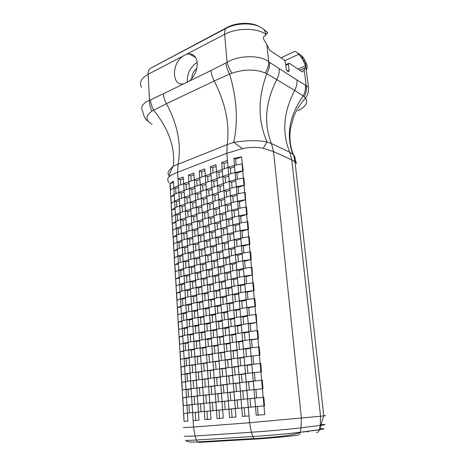 <?xml version="1.0" encoding="UTF-8"?>
<svg xmlns="http://www.w3.org/2000/svg" width="466" height="466" viewBox="0 0 466 466"><rect width="100%" height="100%" fill="white"/><g stroke="black" fill="none" stroke-linecap="round" stroke-linejoin="round"><path stroke-width="0.7" d="M204.918 419.645L207.487 419.423L206.933 411.297L204.37 411.484L198.44 412.043L198.965 420.151L193.11 420.647L192.609 412.596L198.44 412.043L197.922 403.987L203.823 403.375L204.37 411.484L210.382 410.919L210.952 419.138L204.918 419.645L204.37 411.484L210.382 410.971M192.109 404.593L192.609 412.596L187.419 413.097L186.936 405.158L192.097 404.593L191.608 396.636L197.403 395.978L196.885 388.021L191.112 388.731L190.623 380.873L196.372 380.116L196.885 388.021L202.745 387.304L202.215 379.341L196.372 380.116L195.866 372.258L190.134 373.068L189.65 365.309L195.359 364.447L195.866 372.258L201.679 371.431L202.215 379.341L208.133 378.561L207.58 370.598L201.679 371.431L201.155 363.573L195.359 364.447L194.858 356.688L189.167 357.597L188.689 349.931L194.357 348.97L194.858 356.688L200.63 355.762L201.155 363.573L207.032 362.688L207.58 370.598L213.556 369.754L212.985 361.785L207.032 362.688L206.485 354.824L200.63 355.762L200.106 347.997L194.357 348.97L193.856 341.304L188.212 342.312L187.74 334.739L193.367 333.685L193.856 341.304L199.588 340.279L200.106 347.997L205.943 347.007L206.485 354.824L212.42 353.875L212.985 361.785L219.026 360.876L218.438 352.908L212.42 353.875L211.855 346.011L205.943 347.007L205.401 339.242L199.588 340.279L199.075 332.613L193.367 333.685L192.872 326.113L187.268 327.214L186.802 319.728L192.388 318.581L192.872 326.113L198.563 324.988L199.075 332.613L204.865 331.524L205.401 339.242L211.29 338.194L211.855 346.011L217.849 344.991L218.438 352.908L224.536 351.929L223.925 343.96L217.849 344.991L217.261 337.128L211.29 338.194L210.731 330.423L204.865 331.524L204.329 323.858L198.563 324.988L198.056 317.416L192.388 318.581L191.905 311.102L186.336 312.296L185.876 304.904L191.421 303.663L191.905 311.102L197.549 309.884L198.056 317.416L203.805 316.233L204.329 323.858L210.178 322.705L210.731 330.423L216.684 329.311L217.261 337.128L223.319 336.044L223.925 343.96L230.088 342.918L229.458 334.949L223.319 336.044L222.713 328.175L216.684 329.311L216.108 321.54L210.178 322.705L209.624 315.033L203.805 316.233L203.275 308.655L197.549 309.884L197.048 302.405L191.421 303.663L190.944 296.271L185.416 297.553L184.961 290.248L190.466 288.92L190.944 296.271L196.547 294.966L197.048 302.405L202.751 301.129L203.275 308.655L209.077 307.409L209.624 315.033L215.531 313.822L216.108 321.54L222.113 320.358L222.713 328.175L228.829 327.027L229.458 334.949L235.685 333.837L235.033 325.868L228.829 327.027L228.206 319.158L222.113 320.358L221.519 312.587L215.531 313.822L214.96 306.15L209.077 307.409L208.535 299.836L202.751 301.129L202.232 293.644L196.547 294.966L196.052 287.574L201.714 286.206L202.232 293.644L207.993 292.304L208.535 299.836L214.395 298.525L214.96 306.15L220.925 304.869L221.519 312.587L227.589 311.34L228.206 319.158L234.381 317.946L233.74 310.076L227.589 311.34L226.971 303.57L220.925 304.869L220.336 297.197L214.395 298.525L213.83 290.947L207.993 292.304L207.457 284.819L213.271 283.415L213.83 290.947L219.748 289.572L220.336 297.197L226.36 295.846L226.971 303.57L233.099 302.253L232.464 294.483L226.36 295.846L225.748 288.174L219.748 289.572L219.171 281.994L225.148 280.549L225.748 288.174L231.835 286.759L231.206 279.087L237.351 277.602L238.004 285.326L231.835 286.759L232.464 294.483L238.656 293.097L239.314 300.92L233.099 302.253L233.74 310.076L239.978 308.789L240.648 316.711L234.381 317.946L235.033 325.868L241.318 324.685L242 332.712L235.685 333.837L236.338 341.863L230.088 342.918L230.722 350.939L224.536 351.929L225.154 359.95L219.026 360.876L219.62 368.891L213.556 369.754L214.133 377.769L208.133 378.561L208.686 386.57L202.745 387.304L203.281 395.314L197.403 395.978L197.922 403.987L192.109 404.593L192.598 412.596L198.446 412.101M320.358 424.619C326.328 424.369 326.45 424.619 320.719 425.371L320.218 425.435L320.532 416.231L249.601 422.72L193.512 427.054L193.11 420.647L195.697 420.425L195.19 412.41M198.965 420.146L195.697 420.425M217.069 418.614L219.614 418.392L219.014 410.162L210.382 410.919L209.811 402.752L215.886 402.117L216.474 410.342L222.655 409.76L223.278 418.089L217.069 418.614L216.474 410.342L222.661 409.818M223.278 418.084L219.614 418.392M242.436 416.464L244.935 416.249L244.236 407.779L241.743 407.954L235.289 408.565L235.959 417.012L229.569 417.553L228.928 409.165L235.289 408.565L234.625 400.172L241.05 399.502L241.743 407.954L248.291 407.336L249.013 415.905L242.436 416.464L241.743 407.954L248.296 407.395M249.013 415.899L244.935 416.249M229.569 417.553L232.097 417.338L231.445 408.985L222.655 409.76L222.043 401.482L228.288 400.83L228.928 409.165L235.295 408.624M235.959 417.006L232.097 417.338M237.788 408.327L237.124 400.038L241.062 399.624M223.936 392.972L223.336 385.021L214.715 385.831L214.133 377.769L220.22 376.959L220.826 385.079L227.024 384.322L227.653 392.547L233.961 391.83L233.309 383.547L227.024 384.322L226.394 376.144L220.22 376.959L219.62 368.891L225.771 368.024L226.394 376.144L232.656 375.316L233.309 383.547L239.681 382.767L239.006 374.478L232.656 375.316L232.01 367.138L225.771 368.024L225.154 359.95L231.363 359.012L232.01 367.138L238.33 366.241L237.666 358.063L231.363 359.012L230.722 350.939L237.002 349.937L236.338 341.863L242.681 340.786L243.363 348.918L237.002 349.937L237.666 358.063L244.056 357.096L244.749 365.332L238.33 366.241L239.006 374.478L245.448 373.627L246.153 381.969L239.681 382.767L240.363 391.108L233.961 391.83L234.625 400.172L237.124 400.038L228.288 400.83L227.653 392.547L221.432 393.252L220.826 385.079L227.041 384.567M225.183 409.521L224.565 401.337L215.886 402.117L215.298 393.951L209.251 394.638L208.686 386.57L214.715 385.831L215.298 393.951L221.432 393.252L222.043 401.482L228.299 400.952M210.952 419.132L207.487 419.423M212.927 410.674L212.356 402.607L203.823 403.375L203.281 395.314L209.251 394.638L209.811 402.752L215.892 402.24M201.009 411.804L200.485 403.836L197.922 403.987L203.834 403.492M234.177 286.217L233.623 279.513L237.433 278.598M227.495 279.984L226.971 273.42L224.548 272.971L218.589 274.462L219.171 281.994L213.271 283.415L212.717 275.93L218.589 274.462L218.018 266.977L212.164 268.492L211.616 261.1L217.447 259.539L218.018 266.977L223.948 265.439L223.354 257.954L229.348 256.352L228.736 248.867L222.765 250.516L222.183 243.124L216.317 244.796L215.752 237.491L221.6 235.773L221.018 228.474L226.919 226.692L226.325 219.387L220.447 221.216L221.018 228.474L215.199 230.233L214.645 223.016L208.919 224.798L209.45 231.969L203.782 233.682L203.269 226.552L197.695 228.282L198.184 235.371L192.662 237.043L192.19 229.994L186.755 231.684L187.21 238.691L181.839 240.31L181.402 233.344L186.755 231.684L186.307 224.717L180.971 226.418L180.54 219.527L185.858 217.785L185.41 210.9L190.786 209.094L191.252 216.02L185.858 217.785L186.307 224.717L191.718 222.987L192.19 229.994L197.695 228.282L197.205 221.234L191.718 222.987L191.252 216.02L196.716 214.232L196.233 207.265L201.749 205.413L202.256 212.414L196.716 214.232L197.205 221.234L202.762 219.463L203.269 226.552L208.919 224.798L208.389 217.663L202.762 219.463L202.256 212.414L207.865 210.58L207.341 203.531L213.003 201.632L213.545 208.716L207.865 210.58L208.389 217.663L214.092 215.845L214.645 223.016L220.447 221.216L219.87 213.999L214.092 215.845L213.545 208.716L219.305 206.828L218.74 199.704L224.554 197.747L223.971 190.623L218.181 192.615L218.74 199.704L213.003 201.632L212.461 194.584L206.817 196.53L207.341 203.531L201.749 205.413L201.248 198.446L195.755 200.339L196.233 207.265L190.786 209.094L190.326 202.209L184.967 204.056L185.41 210.9L180.109 212.682L179.684 205.873L184.967 204.056L184.524 197.246L179.264 199.104L178.845 192.371L184.087 190.477L184.524 197.246L189.866 195.365L190.326 202.209L195.755 200.339L195.271 193.454L189.866 195.365L189.412 188.561L184.087 190.477L183.651 183.75L178.426 185.678L178.006 179.026L183.22 177.057L183.651 183.75L188.957 181.792L189.412 188.561L194.8 186.616L195.271 193.454L200.753 191.526L201.248 198.446L206.817 196.53L206.304 189.569L200.753 191.526L200.258 184.641L194.8 186.616L194.328 179.806L188.957 181.792L188.503 175.065L193.856 173.043L194.328 179.806L199.768 177.802L200.258 184.641L205.786 182.649L206.304 189.569L211.925 187.582L212.461 194.584L218.181 192.615L217.622 185.573L211.925 187.582L211.389 180.622L205.786 182.649L205.279 175.764L199.768 177.802L199.279 170.999L204.766 168.925L205.279 175.764L210.859 173.707L211.389 180.622L217.069 178.577L217.622 185.573L223.395 183.54L222.818 176.498L217.069 178.577L216.515 171.616L210.859 173.707L210.329 166.828L215.968 164.702L216.515 171.616L222.247 169.502L221.676 162.547L227.46 160.362L228.049 167.358L222.247 169.502L222.818 176.498L228.643 174.395L229.243 181.478L223.395 183.54L223.971 190.623L229.843 188.602L230.449 195.767L224.554 197.747L225.142 204.918L219.305 206.828L219.87 213.999L225.73 212.129L225.142 204.918L231.054 202.978L231.666 210.236L225.73 212.129L226.325 219.387L232.284 217.535L232.901 224.88L226.919 226.692L227.525 234.037L221.6 235.773L222.183 243.124L228.124 241.429L227.525 234.037L233.524 232.272L234.153 239.71L228.124 241.429L228.736 248.867L234.782 247.196L235.417 254.727L229.348 256.352L229.965 263.884L223.948 265.439L224.548 272.971L230.583 271.462L231.206 279.087L233.623 279.513L231.206 279.087L225.148 280.549L224.548 272.971L226.971 273.42L230.67 272.499M222.119 289.019L221.606 282.402L225.224 281.528M219.171 281.994L221.606 282.402L219.171 281.994M228.724 295.316L228.183 288.559L225.748 288.174L228.183 288.559L231.911 287.697M210.393 291.745L209.916 285.209L213.346 284.382M207.457 284.819L209.916 285.209L207.457 284.819L201.714 286.206L201.201 278.814L206.921 277.381L207.457 284.819M216.789 297.99L216.288 291.314L213.83 290.947L216.288 291.314L219.824 290.493M205.168 300.587L204.708 293.994L202.232 293.644L204.708 293.994L208.057 293.219M198.97 294.401L198.528 287.947L196.052 287.574L190.466 288.92L189.994 281.615L195.563 280.223L196.052 287.574L198.528 287.947L201.784 287.161M193.862 303.116L193.431 296.603L190.944 296.271L193.431 296.603L196.611 295.869M181.117 374.699L181.746 382.324L185.515 381.619L185.043 373.872L190.128 373.068L190.611 380.879L185.515 381.619L185.986 389.419L182.2 390.048L182.66 397.818L186.458 397.259L185.986 389.419L191.107 388.731L191.596 396.636L186.458 397.259L186.936 405.158L183.121 405.636L183.587 413.499L187.419 413.097L187.903 421.089L184.053 421.41L175.647 278.93L179.2 277.264L178.769 270.14L175.233 271.87L175.484 279.035L174.82 264.845L178.344 263.057L177.919 256.015L174.406 257.861L174.651 264.956L173.999 250.918L177.494 249.007L177.074 242.046L173.591 244.015L173.835 251.04L173.183 237.153L176.655 235.126L176.241 228.241L172.781 230.326L173.026 237.281L172.385 223.546L175.828 221.402L175.414 214.599L171.983 216.795L172.222 223.68L171.587 210.09L175.006 207.83L174.599 201.102L171.197 203.415L171.43 210.23L170.806 196.786L174.191 194.415L173.789 187.769L170.416 190.186L170.649 196.937L170.026 183.627L173.393 181.152L173.789 187.769L178.414 185.684L178.833 192.376L174.191 194.415L174.599 201.102L179.253 199.104L179.678 205.879L175.006 207.83L175.414 214.599L180.103 212.682L180.528 219.533L175.828 221.402L176.241 228.241L180.959 226.418L181.391 233.35L176.655 235.126L177.074 242.046L181.827 240.316L182.264 247.324L177.494 249.007L177.919 256.015L182.707 254.372L183.15 261.467L178.344 263.057L178.769 270.14L183.598 268.597L183.161 261.461L188.59 259.964L188.124 252.828L182.719 254.372L182.276 247.324L187.67 245.739L187.21 238.691L192.662 237.043L193.14 244.132L187.67 245.739L188.124 252.828L193.617 251.267L193.14 244.132L198.679 242.506L198.184 235.371L203.782 233.682L204.294 240.858L209.985 239.186L209.45 231.969L215.199 230.233L215.752 237.491L209.985 239.186L210.527 246.444L204.813 248.075L204.294 240.858L198.679 242.506L199.18 249.677L193.617 251.267L194.101 258.438L188.59 259.964L189.056 267.14L183.604 268.597L184.047 275.773L179.2 277.264L179.637 284.435L184.495 282.99L184.053 275.773L189.522 274.358L189.056 267.14L194.584 265.655L195.068 272.919L189.522 274.358L189.994 281.615L184.507 282.99L184.961 290.248L187.454 290.609L190.524 289.869M187.856 296.988L187.454 290.609M235.464 301.747L234.893 294.838L232.464 294.483L234.893 294.838L238.732 293.988M223.313 304.356L222.783 297.535L220.336 297.197L222.783 297.535L226.429 296.726M211.494 306.89L211.005 300.156L208.535 299.836L211.005 300.156L214.459 299.388M199.99 309.366L199.535 302.714L197.048 302.405L199.535 302.714L202.815 301.985M194.846 318.074L194.404 311.37L191.905 311.102L194.404 311.37L197.607 310.682M184.495 282.99L184.95 290.254L180.074 291.646L179.637 284.435L176.066 286.037L176.492 293.184L180.074 291.646L180.511 298.898L176.911 300.372L177.342 307.607L180.954 306.197L180.511 298.898L185.404 297.558L185.864 304.904L188.38 305.195L191.474 304.508M188.794 311.766L188.38 305.195M206.24 315.732L205.756 308.941L203.275 308.655L205.756 308.941L209.135 308.218M217.942 313.327L217.424 306.447L214.96 306.15L217.424 306.447L220.989 305.684M229.971 310.851L229.412 303.884L226.971 303.57L229.412 303.884L233.169 303.081M236.763 317.474L236.175 310.362L233.74 310.076L236.175 310.362L240.048 309.57M224.519 319.886L223.977 312.861L221.519 312.587L223.977 312.861L227.647 312.109M212.613 322.227L212.106 315.29L209.624 315.033L212.106 315.29L215.589 314.579M201.021 324.511L200.555 317.661L198.056 317.416L200.555 317.661L203.852 316.985M195.842 333.219L195.388 326.317L192.872 326.113L195.388 326.317L198.609 325.682M185.416 297.553L185.876 304.904L180.954 306.197L181.396 313.536L177.767 314.876L178.198 322.192L181.845 320.923L181.396 313.536L186.33 312.296L186.802 319.728L189.318 319.961L192.435 319.321M189.744 326.724L189.318 319.961M207.318 331.064L206.828 324.074L204.329 323.858L206.828 324.074L210.23 323.404M219.113 328.85L218.577 321.773L216.108 321.54L218.577 321.773L222.165 321.068M231.235 326.579L230.658 319.402L228.206 319.158L230.658 319.402L234.445 318.662M238.079 333.411L237.474 326.083L235.033 325.868L237.474 326.083L241.376 325.35M225.742 335.613L225.183 328.379L222.713 328.175L225.183 328.379L228.882 327.685M213.743 337.757L213.224 330.615L210.731 330.423L213.224 330.615L216.731 329.957M202.063 339.842L201.586 332.788L199.075 332.613L201.586 332.788L204.912 332.165M196.85 348.551L196.378 341.444L193.856 341.304L196.378 341.444L199.629 340.862M186.33 312.296L186.79 319.734L181.845 320.923L182.293 328.349L178.635 329.555L179.072 336.959L182.742 335.823L182.293 328.349L187.262 327.214L187.728 334.739L190.268 334.903L193.407 334.32M190.71 341.869L190.268 334.903M208.413 346.593L207.906 339.394L205.401 339.242L207.906 339.394L211.331 338.782M220.296 344.578L219.748 337.285L217.261 337.128L219.748 337.285L223.365 336.644M232.511 342.51L231.917 335.124L229.458 334.949L231.917 335.124L235.732 334.442M239.419 349.547L238.79 342.003L236.338 341.863L238.79 342.003L242.728 341.339M226.983 351.539L226.4 344.094L223.925 343.96L226.4 344.094L230.134 343.465M214.884 353.478L214.354 346.127L211.855 346.011L214.354 346.127L217.884 345.527M203.124 355.36L202.628 348.102L200.106 347.997L202.628 348.102L205.978 347.537M197.869 364.068L197.386 356.752L194.858 356.688L200.66 356.234M187.268 327.214L187.74 334.739L182.742 335.823L183.196 343.337L179.509 344.409L179.952 351.9L183.656 350.904L183.196 343.337L188.206 342.312L188.689 349.931L191.229 350.03L194.392 349.494M191.683 357.195L191.229 350.03M209.519 362.309L208.995 354.9L206.485 354.824L212.449 354.352M221.496 360.503L220.931 352.995L218.438 352.908L224.571 352.413M233.804 358.645L233.192 351.038L230.722 350.939L233.192 351.038L237.037 350.426M240.771 365.897L240.13 358.127L237.666 358.063L244.091 357.533M228.235 367.674L227.641 360.008L225.154 359.95L231.398 359.443M216.049 369.398L215.496 361.832L212.985 361.785L219.055 361.296M204.19 371.076L203.683 363.608L201.155 363.573L207.055 363.101M188.206 342.312L188.678 349.931L183.656 350.904L184.117 358.511L180.394 359.437L180.843 367.022L184.577 366.165L184.117 358.511L189.161 357.597L189.65 365.309L195.382 364.861M192.668 372.713L192.196 365.338M198.9 379.784L198.405 372.252L195.866 372.258L201.702 371.792M210.644 378.229L210.102 370.604L207.58 370.598L213.585 370.115M222.707 376.633L222.125 368.909L219.62 368.891L225.8 368.39M235.114 374.99L234.485 367.161L232.01 367.138L238.365 366.614M242.139 382.464L241.481 374.466L239.006 374.478L245.477 373.936M229.505 384.013L228.893 376.126L226.394 376.144L232.68 375.625M217.22 385.522L216.655 377.74L214.133 377.769L220.243 377.268M205.273 386.99L204.755 379.307L202.215 379.341L208.151 378.858M199.949 395.692L199.442 387.951L196.885 388.021L202.762 387.543M190.134 373.068L190.623 380.873L196.39 380.413M193.664 388.417L193.18 380.833M211.78 394.347L211.226 386.506L208.686 386.57L214.733 386.075M236.443 391.551L235.796 383.489L233.309 383.547L239.705 383.011M243.532 399.245L242.85 391.015L240.363 391.108L246.864 390.368L247.574 398.826L241.05 399.502L240.363 391.108L246.875 390.555M230.792 400.568L230.163 392.448L227.653 392.547L233.979 392.017M218.414 401.855L217.826 393.846L215.298 393.951L221.443 393.438M206.374 403.107L205.832 395.203L203.281 395.314L209.263 394.818M191.112 388.731L191.608 396.636L197.415 396.158M194.677 404.325L194.176 396.525M192.889 288.338L192.47 282.012L189.994 281.615L192.47 282.012L195.627 281.225M204.114 285.623L203.665 279.227L201.201 278.814L195.563 280.223L195.068 272.919L200.695 271.462L200.188 264.158L205.861 262.638L206.391 269.989L200.695 271.462L201.201 278.814L203.665 279.227L206.997 278.394M215.647 282.845L215.158 276.361L218.671 275.488M209.298 276.787L208.838 270.443L206.391 269.989L212.164 268.492L212.717 275.93L215.158 276.361L212.717 275.93L206.921 277.381L206.391 269.989L208.838 270.443L212.246 269.564M188.194 217.022L187.839 211.587L185.41 210.9L187.839 211.587L190.885 210.568M179.264 199.104L179.684 205.873L182.113 206.572L185.066 205.564M182.451 211.896L182.113 206.572M221.676 162.547L224.018 163.461L227.612 162.116M224.449 168.686L224.018 163.461M219.294 177.773L218.874 172.49L216.515 171.616L218.874 172.49L222.387 171.203M210.329 166.828L212.694 167.713L216.102 166.432M213.096 172.88L212.694 167.713M208.046 181.833L207.65 176.614L205.279 175.764L207.65 176.614L210.987 175.385M199.279 170.999L201.656 171.855L204.894 170.643M202.028 176.964L201.656 171.855M197.083 185.788L196.716 180.627L194.328 179.806L196.716 180.627L199.885 179.462M188.503 175.065L190.897 175.898L193.972 174.738M191.241 180.948L190.897 175.898M186.394 189.645L186.056 184.542L183.651 183.75L186.056 184.542L189.068 183.435M294.244 161.259C295.741 159.29 295.456 157.089 293.399 154.654L289.724 152.184L271.457 143.575L267.059 141.909C257.96 140.173 246.84 140.318 233.705 142.351L227.146 144.606L173.352 166.193C171.156 169.525 169.729 173.061 169.082 176.8C170.265 175.612 173.102 174.109 177.587 172.28L178.006 179.026L180.418 179.829L183.324 178.74M180.732 184.827L180.418 179.829M192.167 194.549L191.811 189.336L189.412 188.561L191.811 189.336L194.91 188.223M203.03 190.722L202.646 185.445L200.258 184.641L202.646 185.445L205.908 184.274M214.174 186.79L213.76 181.455L211.389 180.622L213.76 181.455L217.197 180.225M225.614 182.754L225.171 177.36L222.818 176.498L225.171 177.36L228.789 176.061M220.424 191.846L219.987 186.394L217.622 185.573L219.987 186.394L223.523 185.153M209.094 195.749L208.686 190.361L206.304 189.569L208.686 190.361L212.047 189.179M198.05 199.547L197.677 194.223L195.271 193.454L197.677 194.223L200.863 193.105M187.291 203.258L186.942 197.986L184.524 197.246L186.942 197.986L189.971 196.926M178.426 185.678L178.845 192.371L181.262 193.128L184.192 192.074M181.589 198.283L181.262 193.128M193.105 208.314L192.738 202.931L190.326 202.209L192.738 202.931L195.86 201.865M199.034 213.469L198.644 207.976L196.233 207.265L198.644 207.976L201.86 206.898M204.044 204.638L203.648 199.198L201.248 198.446L203.648 199.198L206.933 198.073M210.154 209.828L209.735 204.265L207.341 203.531L209.735 204.265L213.119 203.135M215.269 200.869L214.843 195.365L212.461 194.584L214.843 195.365L218.304 194.176M221.566 206.089L221.117 200.462L218.74 199.704L221.117 200.462L224.682 199.273M226.796 196.996L226.33 191.427L223.971 190.623L226.33 191.427L229.977 190.18M227.985 211.413L227.513 205.663L231.183 204.469M225.142 204.918L227.513 205.663L225.142 204.918M222.725 220.505L222.259 214.704L219.87 213.999L222.259 214.704L225.847 213.562M216.375 215.117L215.939 209.438L213.545 208.716L215.939 209.438L219.422 208.302M211.226 224.076L210.795 218.344L208.389 217.663L210.795 218.344L214.203 217.261M205.069 218.723L204.661 213.108L202.256 212.414L204.661 213.108L207.97 212.03M200.025 227.559L199.623 221.886L197.205 221.234L199.623 221.886L202.861 220.861M194.054 222.241L193.675 216.69L191.252 216.02L193.675 216.69L196.815 215.665M189.109 230.95L188.742 225.346L186.307 224.717L188.742 225.346L191.811 224.367M180.109 212.682L180.54 219.527L182.981 220.173L185.951 219.206M183.33 225.666L182.981 220.173M190.041 245.04L189.656 239.262L187.21 238.691L189.656 239.262L192.749 238.336M180.971 226.418L181.402 233.344L183.854 233.938L186.843 233.012M184.21 239.594L183.854 233.938M195.015 236.332L194.625 230.606L192.19 229.994L194.625 230.606L197.788 229.627M201.027 241.813L200.619 235.971L198.184 235.371L200.619 235.971L203.875 234.986M206.112 232.977L205.687 227.187L203.269 226.552L205.687 227.187L209.018 226.156M212.31 238.505L211.867 232.586L209.45 231.969L211.867 232.586L215.298 231.555M217.5 229.534L217.045 223.674L214.645 223.016L217.045 223.674L220.552 222.591M223.896 235.103L223.412 229.115L221.018 228.474L223.412 229.115L227.029 228.025M229.196 226.004L228.701 220.074L226.325 219.387L228.701 220.074L232.4 218.933M230.42 240.776L229.913 234.66L233.635 233.571M227.525 234.037L229.913 234.66L227.525 234.037M218.636 244.132L218.164 238.091L221.7 237.06M215.752 237.491L218.164 238.091L215.752 237.491M225.078 249.875L224.583 243.701L222.183 243.124L224.583 243.701L228.229 242.67M207.16 247.405L206.723 241.435L210.084 240.45M204.294 240.858L206.723 241.435L204.294 240.858M213.411 253.102L212.95 247.003L210.527 246.444L216.317 244.796L216.876 252.141L211.069 253.749L210.527 246.444L212.95 247.003L216.41 246.019M202.046 256.242L201.621 250.213L199.18 249.677L204.813 248.075L205.337 255.333L199.681 256.894L199.18 249.677L201.621 250.213L204.9 249.287M195.988 250.591L195.586 244.685L193.14 244.132L195.586 244.685L198.766 243.759M190.978 259.3L190.582 253.347L188.124 252.828L190.582 253.347L193.699 252.461M181.839 240.31L182.276 247.324L184.74 247.854L187.746 246.974M185.107 253.69L184.74 247.854M196.967 265.02L196.553 258.933L194.101 258.438L199.681 256.894L200.188 264.158L194.584 265.655L194.101 258.438L196.553 258.933L199.763 258.053M208.226 262.009L207.778 255.851L205.337 255.333L211.069 253.749L211.616 261.1L205.861 262.638L205.337 255.333L207.778 255.851L211.156 254.919M219.783 258.91L219.3 252.683L216.876 252.141L222.765 250.516L223.354 257.954L217.447 259.539L216.876 252.141L219.3 252.683L222.859 251.698M231.654 255.735L231.13 249.427L228.736 248.867L231.13 249.427L234.887 248.395M226.278 264.834L225.771 258.473L229.441 257.494M223.354 257.954L225.771 258.473L223.354 257.954M232.907 270.88L232.371 264.373L229.965 263.884L236.058 262.306L236.705 269.93L230.583 271.462L229.965 263.884L232.371 264.373L236.151 263.401M197.963 279.623L197.537 273.356L195.068 272.919L197.537 273.356L200.764 272.523M191.928 273.734L191.52 267.595L189.056 267.14L191.52 267.595L194.654 266.762M182.719 254.372L183.161 261.461L185.631 261.939L188.66 261.106M186.016 267.95L185.631 261.939M183.604 268.597L184.053 275.773L186.534 276.187L189.586 275.4M186.93 282.384L186.534 276.187M203.077 270.845L202.64 264.636L200.188 264.158L202.64 264.636L205.943 263.75M214.523 267.88L214.051 261.595L217.535 260.663M211.616 261.1L214.051 261.595L211.616 261.1M220.942 273.874L220.447 267.449L218.018 266.977L220.447 267.449L224.035 266.523M256.242 415.293L255.49 406.672L263.972 405.915L263.197 397.317L263.779 397.265L264.56 405.863L263.972 405.915L264.758 414.565L256.242 415.293L258.158 415.124L257.401 406.538L255.49 406.672L263.972 405.915M239.681 277.072L239.116 270.397L236.716 269.925L243.444 268.486L242.774 260.82L236.07 262.3L247.586 398.826L254.745 398.11L254.005 389.605L262.422 388.795L261.653 380.303L262.236 380.25L263.005 388.731L262.422 388.784L263.197 397.317L254.745 398.11L255.49 406.672L248.302 407.336L249.601 422.72L251.395 432.244C266.54 431.254 291.238 429.04 301.042 427.805L301.415 418.194L273.519 151.578L291.792 159.931L294.984 161.784L296.504 163.45L293.854 155.894L294.99 161.789L323.8 415.882C326.025 415.614 326.014 415.544 323.777 415.66M248.302 407.336L247.586 398.826L254.751 398.203M264.129 405.898L263.197 397.317L263.779 397.265M256.644 397.929L255.904 389.535L254.005 389.605L262.422 388.784M262.579 388.772L261.81 380.303L253.265 381.153L252.537 372.759L260.896 371.903M249.327 390.094L248.628 381.916L246.165 381.969L253.265 381.153L254.005 389.605L246.875 390.368M248.628 381.916L253.283 381.345M255.152 380.955L254.43 372.753L252.537 372.759L260.896 371.88L260.139 363.515L260.71 363.457L261.473 371.827L260.896 371.88L261.653 380.303L262.236 380.25M261.047 371.868L260.29 363.515L251.809 364.418L251.087 356.135L259.387 355.232M247.895 373.313L247.219 365.361L244.761 365.332L251.809 364.418L252.537 372.759L245.46 373.621M247.219 365.361L251.832 364.709M253.679 364.202L252.974 356.193L251.087 356.135L259.381 355.203L258.636 346.943L259.207 346.885L259.958 355.144L259.381 355.203L260.139 363.515L260.71 363.457M152.108 124.434L148.543 121.713C145.584 118.183 146.72 114.653 151.933 111.124L166.432 103.702C177.709 124.737 181.606 144.839 178.123 163.991L177.587 172.28L226.872 153.267L228.06 167.352L234.456 165.395L235.074 172.467L242.71 170.952L242.064 163.863L234.456 165.395L233.845 158.364L241.429 156.815L243.24 170.876L242.71 170.952L243.351 178.088L243.887 178.012L244.539 185.194L244.003 185.27L244.656 192.493L245.192 192.417L245.978 207.079L246.514 207.003L247.184 214.36L246.642 214.436L247.312 221.839L247.854 221.769L248.529 229.22L247.988 229.295L248.669 236.792L249.211 236.716L249.898 244.266L249.351 244.335L250.038 251.931L250.586 251.861L251.279 259.504L250.725 259.574L250.038 251.931L242.11 253.201L242.774 260.82L244.627 261.216L250.737 259.644M242.85 170.935L242.064 163.863L242.594 163.782M259.539 355.185L258.793 346.954L250.37 347.91L249.654 339.731L251.535 339.854L257.896 338.776M246.479 356.746L245.821 349.022L243.374 348.912L250.37 347.91L251.087 356.135L244.067 357.096M245.821 349.022L250.405 348.294M228.655 174.389L229.255 181.472L235.697 179.579L236.32 186.738L244.003 185.27L243.351 178.088L235.697 179.579L235.074 172.467L228.655 174.389L228.06 167.352L230.402 168.261L234.573 166.729M237.41 179.183L236.879 173.154L235.074 172.467L236.879 173.154L242.716 171.063M252.222 347.671L251.535 339.854L249.654 339.731L257.896 338.741L257.156 330.592L257.727 330.534L258.467 338.683L257.896 338.741L258.636 346.943L259.207 346.885M244.143 185.247L243.351 178.088L243.887 178.012M229.855 188.596L230.46 195.767L236.949 193.943L237.578 201.19L245.314 199.763L244.656 192.493L236.949 193.943L236.32 186.738L229.855 188.596L229.255 181.472L231.602 182.323L235.808 180.843M258.048 338.724L257.308 330.604L248.949 331.611L248.244 323.538L250.12 323.719L256.428 322.542M245.087 340.396L244.446 332.893L242.011 332.707L248.949 331.611L249.654 339.731L242.693 340.786M244.446 332.893L248.99 332.083M238.674 193.559L238.132 187.384L236.32 186.738L238.132 187.384L244.015 185.369M250.79 331.355L250.12 323.719L248.244 323.538L256.422 322.495L255.694 314.451L256.259 314.387L257.156 330.592L257.727 330.534M245.46 199.739L244.656 192.493L245.192 192.417M231.066 202.978L231.678 210.23L238.213 208.483L238.854 215.822L246.642 214.436L245.978 207.079L238.213 208.483L237.578 201.19L231.066 202.978L230.46 195.767L232.814 196.553L237.054 195.138M256.574 322.478L255.846 314.468L247.545 315.523L246.852 307.554L248.722 307.793L254.978 306.512M243.712 324.254L243.089 316.967L240.66 316.711L247.545 315.523L248.244 323.538L241.336 324.685M243.089 316.967L247.597 316.088M239.955 208.11L239.402 201.79L237.578 201.19L239.402 201.79L245.326 199.856M249.374 315.255L248.722 307.793L246.852 307.554L254.972 306.459L254.255 298.52L254.815 298.456L255.537 306.395L254.972 306.459L255.694 314.451L256.259 314.387M246.788 214.418L245.978 207.079L246.514 207.003M232.295 217.535L232.913 224.88L239.501 223.202L240.147 230.629L247.988 229.295L247.312 221.839L239.501 223.202L238.854 215.822L232.295 217.535L231.678 210.23L234.043 210.958L238.312 209.607M255.123 306.442L254.407 298.543L246.159 299.644L245.477 291.78L247.335 292.071L253.545 290.685M242.349 308.323L241.743 301.246L239.326 300.914L246.159 299.644L246.852 307.554L239.99 308.789M241.743 301.246L246.217 300.29M241.248 222.847L240.683 216.37L238.854 215.822L240.683 216.37L246.654 214.523M247.976 299.358L247.335 292.071L245.477 291.78L253.539 290.633L252.828 282.792L253.388 282.722L254.098 290.563L253.539 290.633L254.255 298.52L254.815 298.456M248.133 229.272L247.312 221.839L247.854 221.769M233.536 232.272L234.165 239.705L240.8 238.109L241.452 245.629L249.351 244.335L248.669 236.792L240.8 238.109L240.147 230.629L233.536 232.272L232.913 224.88L235.289 225.544L239.588 224.251M253.69 290.609L252.98 282.815L244.796 283.963L244.12 276.198L245.972 276.548L252.129 275.068M241.009 292.596L240.421 285.728L238.015 285.32L244.796 283.963L245.477 291.78L238.668 293.097M240.421 285.728L244.86 284.697M242.565 237.765L241.976 231.136L240.147 230.629L241.976 231.136L247.994 229.377M246.596 283.666L245.972 276.548L244.12 276.198L252.123 275.004L251.424 267.263L251.978 267.193L252.828 282.792L253.388 282.722M249.496 244.318L248.669 236.792L249.211 236.716M234.794 247.19L235.429 254.721L242.11 253.201L241.452 245.629L234.794 247.19L234.165 239.705L236.547 240.31L240.881 239.081M252.275 274.981L251.576 267.292L243.444 268.486L244.12 276.198L237.363 277.602M239.116 270.397L243.514 269.301M243.893 252.869L243.293 246.083L241.452 245.629L243.293 246.083L249.357 244.417M250.586 251.861L250.038 251.931L250.877 259.55M245.233 268.171L244.627 261.216L242.774 260.82L250.725 259.574L251.424 267.263L251.978 267.193M233.845 158.364L235.645 159.098L241.44 156.925M236.163 164.981L235.645 159.098M230.862 173.649L230.402 168.261M232.074 187.88L231.602 182.323M233.303 202.291L232.814 196.553M234.549 216.876L234.043 210.958M235.808 231.643L235.289 225.544M237.083 246.596L236.547 240.31M264.758 414.565L258.158 415.124M250.778 407.103L250.061 398.692M238.376 261.735L237.823 255.257L235.429 254.721L236.07 262.3M237.823 255.257L242.192 254.098M184.053 421.41L183.738 413.488L187.419 413.138M189.417 412.899L188.934 405.036L192.103 404.709M186.936 405.158L188.934 405.036L186.936 405.158M183.278 405.612L182.812 397.813L186.47 397.399M175.979 193.53L175.665 188.357L173.789 187.769L175.665 188.357L178.519 187.309M188.445 397.009L187.973 389.355L191.118 388.97M185.986 389.419L187.973 389.355L185.986 389.419M171.331 203.293L170.806 196.786L174.267 195.638M176.806 206.986L176.48 201.656L174.599 201.102L176.48 201.656L179.352 200.648M182.357 390.019L181.903 382.324L185.526 381.846M187.483 381.316L187.023 373.86L190.145 373.423M189.161 357.597L189.639 365.309L184.577 366.165L185.043 373.872L187.023 373.86L181.291 374.652M172.123 216.678L171.587 210.09L175.076 208.984M177.639 220.593L177.301 215.106L175.414 214.599L177.301 215.106L180.191 214.139M181.443 374.612L180.994 367.022L184.6 366.48M172.921 230.216L172.385 223.546L175.892 222.486M186.534 365.81L186.085 358.558L189.19 358.063M184.117 358.511L186.085 358.558L184.117 358.511M178.478 234.357L178.134 228.713L176.241 228.241L178.134 228.713L181.047 227.787M180.546 359.391L180.103 351.906L183.68 351.3M173.731 243.91L173.183 237.153L176.719 236.14M185.596 350.496L185.159 343.436L188.241 342.889M183.196 343.337L185.159 343.436L183.196 343.337M179.334 248.285L178.979 242.471L177.074 242.046L178.979 242.471L181.909 241.592M179.66 344.351L179.224 336.97L182.771 336.306M174.546 257.762L173.999 250.918L177.552 249.957M184.67 335.363L184.245 328.495L187.303 327.895M182.293 328.349L184.245 328.495L182.293 328.349M180.196 262.37L179.829 256.393L177.919 256.015L179.829 256.393L182.783 255.56M178.781 329.491L178.35 322.21L181.88 321.488M175.373 271.777L174.82 264.845L178.396 263.931M183.75 320.416L183.342 313.735L186.377 313.082M181.396 313.536L183.342 313.735L181.396 313.536M181.07 276.623L180.691 270.478L178.769 270.14L180.691 270.478L183.662 269.686M177.913 314.806L177.488 307.618L180.989 306.844M176.212 285.955L175.647 278.93L179.253 278.068M177.057 300.296L176.637 293.207L180.115 292.368M182.847 305.644L182.451 299.143L185.462 298.45M180.511 298.898L182.451 299.143L180.511 298.898M181.956 291.052L181.565 284.726L179.637 284.435L181.565 284.726L184.559 283.98M170.026 183.627L173.469 182.439M170.55 190.058L170.172 183.674M187.897 421.083L184.21 421.398M232.01 73.162C244.33 69.131 255.374 69.05 265.131 72.917C267.548 69.125 268.731 65.374 268.678 61.658C259.836 54.854 239.18 55.087 227.099 62.246C227.944 65.857 229.581 69.492 232.01 73.162L229.569 74.012C227.536 70.319 226.295 66.65 225.847 62.992L211.016 70.494C211.325 73.983 212.397 77.49 214.22 81.014L229.569 74.012C236.885 98.6 238.26 121.376 233.705 142.351L242.466 148.602L226.872 153.267L227.146 144.606C229.942 124.696 225.631 103.499 214.22 81.014L166.432 103.702C164.626 100.411 163.613 97.103 163.385 93.771L150.541 99.811C150.687 103.289 151.695 106.708 153.57 110.069C168.64 128.733 175.233 147.442 173.352 166.193C168.185 170.422 166.805 173.573 169.205 175.641M169.041 182.905C167.329 180.441 167.341 178.408 169.082 176.8M265.131 72.917L266.797 73.657C257.745 98.221 257.832 120.974 267.059 141.909L263.168 148.316L273.519 151.578L271.457 143.575C263.529 123.519 265.317 102.165 276.827 79.511C278.738 75.853 279.513 72.218 279.163 68.607L269.534 62.298C269.826 66.056 268.911 69.842 266.797 73.657L294.652 90.404L303.209 95.879L305.562 98.151C308.224 102.52 305.713 106.749 298.03 110.844M242.466 148.602C249.566 147.093 256.469 146.994 263.168 148.316M308.416 87.218L305.44 85.173C305.871 88.761 305.125 92.326 303.209 95.879C289.415 115.533 285.926 134.907 292.741 153.996L293.854 155.894L293.399 154.654M295.753 112.079L296.085 111.689M151.933 111.124C150.145 107.588 149.33 103.953 149.481 100.213C142.462 103.37 140.243 107.238 142.829 111.811L142.823 111.805C144.763 120.35 147.734 120.607 148.555 121.725M189.225 81.142L183.808 83.781C171.709 86.693 171.267 63.551 183.086 56.042L186.208 54.411L189.155 53.858C193.833 54.056 196.53 57.108 197.235 63.003C197.351 70.249 194.683 76.296 189.225 81.142L211.016 70.494M269.534 62.298L268.678 61.658L266.867 44.695L269.907 50.439L284.26 59.945L285.431 62.182L286.124 68.211C286.415 69.842 287.044 70.983 288.017 71.636C288.804 71.915 289.159 71.415 289.071 70.121L288.378 64.122L289.176 63.195L302.428 71.968L304.216 69.714L306.156 85.546C306.791 89.35 306.168 93.095 304.269 96.782M197.17 62.357C190.134 67.104 186.854 73.797 187.338 82.435M266.867 44.695L263.605 39.173L263.389 37.169L265.824 34.898L265.748 34.199C265.393 31.344 264.199 29.358 262.154 28.24C254.424 22.49 236.74 22.485 226.191 28.315L150.069 68.531C148.677 69.702 148.031 71.624 148.136 74.304L183.086 56.042M281.01 57.79L294.873 51.33L296.621 52.25L298.84 54.248L303.022 59.898L305.457 65.788L305.684 67.646L304.216 69.714M186.208 54.411L224.647 34.338C236.693 27.739 256.993 27.733 265.748 34.199L266.208 34.513L267.723 32.597L263.395 29.108M259.166 26.55C251.576 21.954 236.472 22.321 227.286 27.372L150.069 68.531M266.208 34.513L265.824 34.898M303.098 60.557L302.626 59.631M284.691 60.766L298.84 54.248M298.065 69.085L305.457 65.788M299.824 70.244L305.684 67.646M285.792 65.304L288.378 64.122M196.815 68.467C193.6 71.024 191.94 74.397 191.846 78.591M289.176 63.195L285.728 64.762M305.44 85.173L296.894 79.902C297.261 83.391 296.516 86.892 294.652 90.404C283.456 112.155 281.808 132.746 289.724 152.184L291.792 159.931L320.532 416.231L323.8 415.882L320.719 425.371L319.909 429.617C325.408 428.831 325.309 428.528 319.612 428.703M304.677 431.819L303.04 432.04M300.121 432.629L299.568 432.664M319.426 429.681L319.909 429.617L319.391 429.856L320.218 425.435L301.042 427.805L300.209 432.238L319.426 429.681M316.542 432.588C317.993 432.413 318.942 431.504 319.391 429.856L300.209 432.238C290.801 433.52 267.204 435.658 252.689 436.537L196.314 440.015C188.812 440.463 185.322 440.521 185.841 440.184M307.397 432.058L308.102 431.679M183.371 427.572L193.512 427.054L195.097 435.99L251.395 432.244L252.689 436.537L253.871 438.582L255.257 439.089C268.107 438.355 288.856 436.461 297.244 435.267C298.723 435.087 299.702 434.143 300.174 432.425L296.364 433.689C292.252 434.714 287.452 435.547 281.971 436.193C271.835 437.37 262.469 438.162 253.871 438.582L197.485 441.931L196.314 440.015L195.097 435.99L184.216 436.322M200.974 442.135L201.976 441.663M185.852 440.312C186.313 441.867 190.192 442.409 197.485 441.931L198.918 442.397L255.048 439.1M183.837 83.775L163.385 93.771M150.541 99.811L149.481 100.213L148.136 74.304C141.204 78.247 139.037 82.587 141.629 87.317M227.286 27.372L226.191 28.315C224.944 29.451 224.426 31.461 224.647 34.338L227.099 62.246L225.847 62.992M296.894 79.902L279.163 68.607M297.832 53.101L299.481 54.242C301.467 55.349 302.65 57.236 303.022 59.898L305.312 61.937C307.356 64.448 307.688 67.156 306.313 70.075M289.071 70.121L287.237 70.943M308.381 87.189C308.888 91.045 307.944 94.697 305.556 98.145C299.58 104.372 295.118 112.72 293.609 116.919L290.528 128.459C289.182 137.703 290.126 146.411 293.347 154.595M189.155 53.858L195.574 57.464M308.428 87.218L305.312 61.937C304.624 59.042 303.069 56.747 300.652 55.052"/></g></svg>
